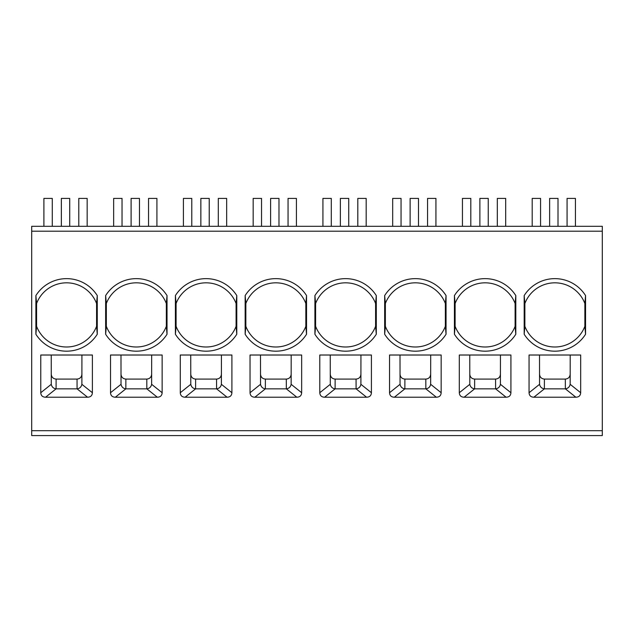 <?xml version="1.0" encoding="UTF-8"?>
<svg xmlns="http://www.w3.org/2000/svg" width="634" height="634" viewBox="0 0 634 634"><rect width="100%" height="100%" fill="white"/><g stroke="black" fill="none" stroke-linecap="round" stroke-linejoin="round"><path stroke-width="0.95" d="M31.7 435.582L31.7 226.314L602.3 226.314L602.3 435.582L31.7 435.582M529.057 392.723L529.057 355.016L580.673 355.016L580.673 392.723C580.49 395.64 578.882 397.138 575.854 397.217L533.876 397.217C530.856 397.138 529.247 395.64 529.057 392.723L539.558 384.315L539.518 355.016M585.562 334.237L585.562 295.579A36.273 36.273 0 0 0 524.175 295.579L524.175 334.237A36.273 36.273 0 0 0 585.562 334.237L584.865 326.304L584.865 303.512L585.562 295.579M459.301 392.723L459.301 355.016L510.917 355.016L510.917 392.723C510.735 395.64 509.126 397.138 506.098 397.217L464.12 397.217C461.1 397.138 459.491 395.64 459.301 392.723L469.81 384.315L469.762 355.016M515.807 334.237L515.807 295.579A36.273 36.273 0 0 0 454.419 295.579L454.419 334.237A36.273 36.273 0 0 0 515.807 334.237L515.109 326.304L515.109 303.512L515.807 295.579M389.545 392.723L389.545 355.016L441.161 355.016L441.161 392.723C440.979 395.64 439.37 397.138 436.343 397.217L394.372 397.217C391.344 397.138 389.736 395.64 389.545 392.723L400.054 384.315L400.006 355.016M446.051 334.237L446.051 295.579A36.273 36.273 0 0 0 384.664 295.579L384.664 334.237A36.273 36.273 0 0 0 446.051 334.237L445.353 326.304L445.353 303.512L446.051 295.579M319.79 392.723L319.79 355.016L371.413 355.016L371.413 392.723C371.223 395.64 369.614 397.138 366.587 397.217L324.616 397.217C321.589 397.138 319.98 395.64 319.79 392.723L330.298 384.315L330.251 355.016M376.295 334.237L376.295 295.579A36.273 36.273 0 0 0 314.908 295.579L314.908 334.237A36.273 36.273 0 0 0 376.295 334.237L375.597 326.304L375.597 303.512L376.295 295.579M250.034 392.723L250.034 355.016L301.657 355.016L301.657 392.723C301.467 395.64 299.858 397.138 296.831 397.217L254.86 397.217C251.833 397.138 250.224 395.64 250.034 392.723L260.542 384.315L260.495 355.016M306.539 334.237L306.539 295.579A36.273 36.273 0 0 0 245.152 295.579L245.152 334.237A36.273 36.273 0 0 0 306.539 334.237L305.842 326.304L305.842 303.512L306.539 295.579M180.278 392.723L180.278 355.016L231.901 355.016L231.901 392.723C231.711 395.64 230.102 397.138 227.075 397.217L185.104 397.217C182.077 397.138 180.468 395.64 180.278 392.723L190.786 384.315L190.739 355.016M236.783 334.237L236.783 295.579A36.273 36.273 0 0 0 175.396 295.579L175.396 334.237A36.273 36.273 0 0 0 236.783 334.237L236.086 326.304L236.086 303.512L236.783 295.579M110.522 392.723L110.522 355.016L162.145 355.016L162.145 392.723C161.955 395.64 160.347 397.138 157.319 397.217L115.348 397.217C112.321 397.138 110.712 395.64 110.522 392.723L121.031 384.315L120.991 355.016M167.027 334.237L167.027 295.579A36.273 36.273 0 0 0 105.64 295.579L105.64 334.237A36.273 36.273 0 0 0 167.027 334.237L166.33 326.304L166.33 303.512L167.027 295.579M40.766 392.723L40.766 355.016L92.39 355.016L92.39 392.723C92.199 395.64 90.591 397.138 87.563 397.217L45.593 397.217C42.565 397.138 40.956 395.64 40.766 392.723L51.275 384.315L51.235 355.016M97.271 334.237L97.271 295.579A36.273 36.273 0 0 0 35.884 295.579L35.884 334.237A36.273 36.273 0 0 0 97.271 334.237L96.574 326.304L96.574 303.512L97.271 295.579M575.442 226.314L575.442 198.418L567.073 198.418L567.073 226.314M549.638 226.314L549.638 198.418L558.007 198.418L558.007 226.314M532.195 226.314L532.195 198.418L540.564 198.418L540.564 226.314M435.93 226.314L435.93 198.418L427.562 198.418L427.562 226.314M410.127 226.314L410.127 198.418L418.495 198.418L418.495 226.314M392.684 226.314L392.684 198.418L401.053 198.418L401.053 226.314M296.419 226.314L296.419 198.418L288.05 198.418L288.05 226.314M270.615 226.314L270.615 198.418L278.984 198.418L278.984 226.314M253.172 226.314L253.172 198.418L261.541 198.418L261.541 226.314M156.915 226.314L156.915 198.418L148.538 198.418L148.538 226.314M131.103 226.314L131.103 198.418L139.472 198.418L139.472 226.314M113.66 226.314L113.66 198.418L122.037 198.418L122.037 226.314M505.686 226.314L505.686 198.418L497.318 198.418L497.318 226.314M479.883 226.314L479.883 198.418L488.251 198.418L488.251 226.314M462.44 226.314L462.44 198.418L470.808 198.418L470.808 226.314M366.175 226.314L366.175 198.418L357.806 198.418L357.806 226.314M340.371 226.314L340.371 198.418L348.74 198.418L348.74 226.314M322.928 226.314L322.928 198.418L331.297 198.418L331.297 226.314M226.663 226.314L226.663 198.418L218.294 198.418L218.294 226.314M200.859 226.314L200.859 198.418L209.228 198.418L209.228 226.314M183.416 226.314L183.416 198.418L191.785 198.418L191.785 226.314M87.159 226.314L87.159 198.418L78.782 198.418L78.782 226.314M61.347 226.314L61.347 198.418L69.716 198.418L69.716 226.314M43.904 226.314L43.904 198.418L52.281 198.418L52.281 226.314M539.518 373.894C539.724 377.048 541.357 378.775 544.4 379.084L544.376 388.848L533.876 397.217M539.558 384.315C540.113 386.946 541.713 388.46 544.376 388.848L565.362 388.848C568.009 388.46 569.617 386.954 570.172 384.315L570.212 355.016M575.854 397.217L565.362 388.848L565.33 379.084C568.381 378.775 570.006 377.048 570.212 373.894M565.33 379.084L544.4 379.084M524.175 295.579L524.873 303.512L524.873 326.304L524.175 334.237M552.468 346.909A32.088 32.088 0 0 1 524.873 326.304A32.088 32.088 0 0 0 584.865 326.304M557.262 282.907A32.088 32.088 0 0 1 584.865 303.512A32.088 32.088 0 0 0 524.873 303.512M469.762 373.894C469.968 377.048 471.601 378.775 474.644 379.084L474.62 388.848C471.958 388.46 470.357 386.946 469.81 384.315M506.098 397.217L495.606 388.848L495.574 379.084C498.625 378.775 500.25 377.048 500.456 373.894M495.574 379.084L474.644 379.084M500.456 355.016L500.416 384.315C499.861 386.954 498.253 388.46 495.606 388.848L474.62 388.848L464.12 397.217M454.419 295.579L455.117 303.512L455.117 326.304L454.419 334.237M482.712 346.909A32.088 32.088 0 0 1 455.117 326.304A32.088 32.088 0 0 0 515.109 326.304M487.506 282.907A32.088 32.088 0 0 1 515.109 303.512A32.088 32.088 0 0 0 455.117 303.512M400.006 373.894C400.212 377.048 401.845 378.775 404.888 379.084L404.864 388.848C402.202 388.46 400.601 386.946 400.054 384.315M436.343 397.217L425.85 388.848L425.818 379.084C428.869 378.775 430.494 377.048 430.7 373.894M425.818 379.084L404.888 379.084M430.7 355.016L430.66 384.315C430.106 386.954 428.497 388.46 425.85 388.848L404.864 388.848L394.372 397.217M384.664 295.579L385.361 303.512L385.361 326.304L384.664 334.237M412.956 346.909A32.088 32.088 0 0 1 385.361 326.304A32.088 32.088 0 0 0 445.353 326.304M417.751 282.907A32.088 32.088 0 0 1 445.353 303.512A32.088 32.088 0 0 0 385.361 303.512M330.251 373.894C330.457 377.048 332.089 378.775 335.14 379.084L335.109 388.848C332.446 388.46 330.845 386.946 330.298 384.315M366.587 397.217L356.094 388.848L356.062 379.084C359.113 378.775 360.738 377.048 360.944 373.894M356.062 379.084L335.14 379.084M360.944 355.016L360.904 384.315C360.35 386.954 358.741 388.46 356.094 388.848L335.109 388.848L324.616 397.217M314.908 295.579L315.605 303.512L315.605 326.304L314.908 334.237M343.2 346.909A32.088 32.088 0 0 1 315.605 326.304A32.088 32.088 0 0 0 375.597 326.304M347.995 282.907A32.088 32.088 0 0 1 375.597 303.512A32.088 32.088 0 0 0 315.605 303.512M260.495 373.894C260.701 377.048 262.333 378.775 265.384 379.084L265.353 388.848C262.698 388.46 261.089 386.946 260.542 384.315M296.831 397.217L286.338 388.848L286.306 379.084C289.358 378.775 290.982 377.048 291.188 373.894M286.306 379.084L265.384 379.084M291.188 355.016L291.149 384.315C290.594 386.954 288.993 388.46 286.338 388.848L265.353 388.848L254.86 397.217M245.152 295.579L245.849 303.512L245.849 326.304L245.152 334.237M273.444 346.909A32.088 32.088 0 0 1 245.849 326.304A32.088 32.088 0 0 0 305.842 326.304M278.247 282.907A32.088 32.088 0 0 1 305.842 303.512A32.088 32.088 0 0 0 245.849 303.512M190.739 373.894C190.945 377.048 192.577 378.775 195.629 379.084L195.597 388.848C192.942 388.46 191.333 386.946 190.786 384.315M227.075 397.217L216.582 388.848L216.551 379.084C219.602 378.775 221.226 377.048 221.432 373.894M216.551 379.084L195.629 379.084M221.432 355.016L221.393 384.315C220.838 386.954 219.237 388.46 216.582 388.848L195.597 388.848L185.104 397.217M175.396 295.579L176.093 303.512L176.093 326.304L175.396 334.237M203.688 346.909A32.088 32.088 0 0 1 176.093 326.304A32.088 32.088 0 0 0 236.086 326.304M208.491 282.907A32.088 32.088 0 0 1 236.086 303.512A32.088 32.088 0 0 0 176.093 303.512M120.991 373.894C121.189 377.048 122.822 378.775 125.873 379.084L125.841 388.848C123.186 388.46 121.577 386.946 121.031 384.315M157.319 397.217L146.826 388.848L146.795 379.084C149.846 378.775 151.471 377.048 151.677 373.894M146.795 379.084L125.873 379.084M151.677 355.016L151.637 384.315C151.082 386.954 149.481 388.46 146.826 388.848L125.841 388.848L115.348 397.217M105.64 295.579L106.338 303.512L106.338 326.304L105.64 334.237M133.933 346.909A32.088 32.088 0 0 1 106.338 326.304A32.088 32.088 0 0 0 166.33 326.304M138.735 282.907A32.088 32.088 0 0 1 166.33 303.512A32.088 32.088 0 0 0 106.338 303.512M51.235 373.894C51.433 377.048 53.066 378.775 56.117 379.084L56.085 388.848C53.43 388.46 51.822 386.946 51.275 384.315M87.563 397.217L77.071 388.848L77.039 379.084C80.09 378.775 81.723 377.048 81.921 373.894M77.039 379.084L56.117 379.084M81.921 355.016L81.881 384.315C81.326 386.954 79.725 388.46 77.071 388.848L56.085 388.848L45.593 397.217M35.884 295.579L36.582 303.512L36.582 326.304L35.884 334.237M64.177 346.909A32.088 32.088 0 0 1 36.582 326.304A32.088 32.088 0 0 0 96.574 326.304M68.979 282.907A32.088 32.088 0 0 1 96.574 303.512A32.088 32.088 0 0 0 36.582 303.512M602.3 430.7L31.7 430.7M31.7 231.204L602.3 231.204M580.673 392.723L570.172 384.315M510.917 392.723L500.416 384.315M441.161 392.723L430.66 384.315M371.413 392.723L360.904 384.315M301.657 392.723L291.149 384.315M231.901 392.723L221.393 384.315M162.145 392.723L151.637 384.315M92.39 392.723L81.881 384.315"/></g></svg>
